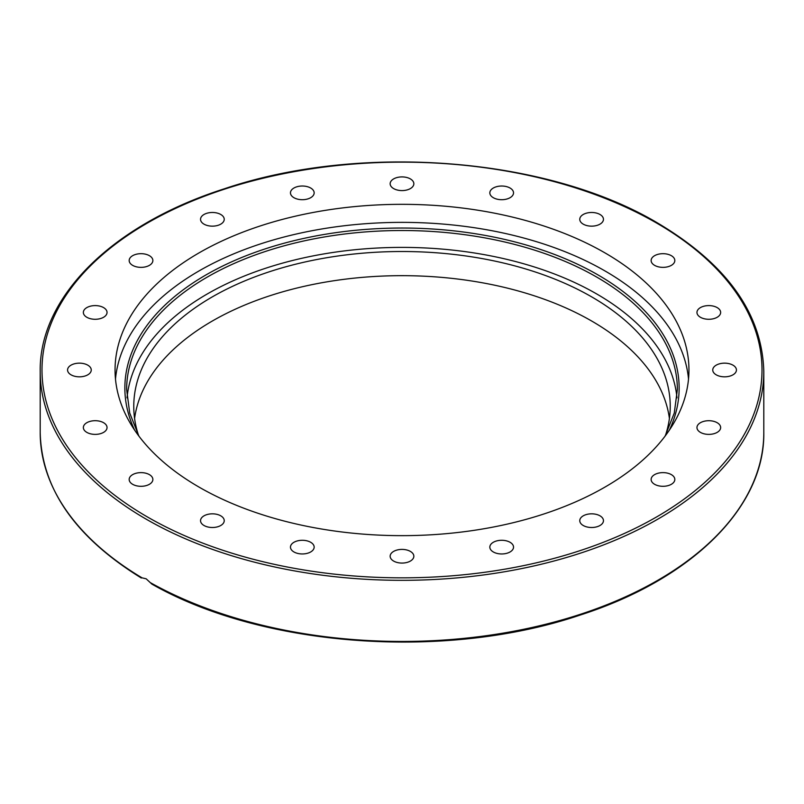 <?xml version="1.0" encoding="UTF-8"?>
<svg xmlns="http://www.w3.org/2000/svg" width="804" height="804" viewBox="0 0 804 804"><rect width="100%" height="100%" fill="white"/><g stroke="black" fill="none" stroke-linecap="round" stroke-linejoin="round"><path stroke-width="1.21" d="M115.485 379.016A286.948 165.664 180 0 1 299.45 233.311A286.948 165.664 180 0 1 604.899 270.888A286.948 165.664 180 0 1 688.515 379.016M604.899 252.848A286.948 165.664 180 0 1 688.948 369.991A286.948 165.664 180 0 1 511.806 523.042A286.948 165.664 180 0 1 199.101 487.134A286.948 165.664 180 0 1 115.052 369.991A286.948 165.664 180 0 1 292.194 216.939A286.948 165.664 180 0 1 604.899 252.848M141.313 578.006C75.315 537.273 41.617 488.792 40.2 432.562A361.8 208.879 180 0 0 142.027 577.835L146.167 578.81L151.896 584.116C262.606 647.341 445.707 660.576 579.885 615.15C691.681 579.403 764.926 507.153 763.8 432.562A361.8 208.879 180 0 1 543.182 624.889A361.8 208.879 180 0 1 150.378 582.659M599.995 515.826A11.849 6.844 180 0 1 603.462 520.67A11.849 6.844 180 0 1 596.146 526.982A11.849 6.844 180 0 1 583.242 525.504A11.849 6.844 180 0 1 579.764 520.67A11.849 6.844 180 0 1 587.081 514.349A11.849 6.844 180 0 1 599.995 515.826M668.355 473.365A11.849 6.844 180 0 1 674.827 479.465A11.849 6.844 180 0 1 657.602 485.556A11.849 6.844 180 0 1 651.129 479.465A11.849 6.844 180 0 1 668.355 473.365M710.656 420.793A11.849 6.844 180 0 1 720.645 427.547A11.849 6.844 180 0 1 706.947 434.301A11.849 6.844 180 0 1 696.957 427.547A11.849 6.844 180 0 1 710.656 420.793M722.736 363.237A11.849 6.844 180 0 1 736.434 369.991A11.849 6.844 180 0 1 726.444 376.744A11.849 6.844 180 0 1 712.746 369.991A11.849 6.844 180 0 1 722.736 363.237M703.42 306.344A11.849 6.844 180 0 1 720.645 312.434A11.849 6.844 180 0 1 714.183 318.535A11.849 6.844 180 0 1 696.957 312.434A11.849 6.844 180 0 1 703.42 306.344M654.607 255.682A11.849 6.844 180 0 1 667.511 254.205A11.849 6.844 180 0 1 674.827 260.516A11.849 6.844 180 0 1 671.36 265.36A11.849 6.844 180 0 1 658.446 266.838A11.849 6.844 180 0 1 651.129 260.516A11.849 6.844 180 0 1 654.607 255.682M581.061 216.206A11.849 6.844 180 0 1 594.377 212.668A11.849 6.844 180 0 1 603.462 219.311A11.849 6.844 180 0 1 602.166 222.417A11.849 6.844 180 0 1 588.85 225.964A11.849 6.844 180 0 1 579.764 219.311A11.849 6.844 180 0 1 581.061 216.206M489.988 191.794A11.849 6.844 180 0 1 502.611 186.046A11.849 6.844 180 0 1 513.535 192.859A11.849 6.844 180 0 1 513.384 193.935A11.849 6.844 180 0 1 500.761 199.683A11.849 6.844 180 0 1 489.837 192.859A11.849 6.844 180 0 1 489.988 191.794M390.302 184.819A11.849 6.844 180 0 1 390.151 183.744A11.849 6.844 180 0 1 401.075 176.93A11.849 6.844 180 0 1 413.698 182.679A11.849 6.844 180 0 1 413.849 183.744A11.849 6.844 180 0 1 402.925 190.568A11.849 6.844 180 0 1 390.302 184.819M291.762 195.965A11.849 6.844 180 0 1 290.465 192.859A11.849 6.844 180 0 1 299.55 186.206A11.849 6.844 180 0 1 312.867 189.754A11.849 6.844 180 0 1 314.163 192.859A11.849 6.844 180 0 1 305.078 199.513A11.849 6.844 180 0 1 291.762 195.965M204.005 224.155A11.849 6.844 180 0 1 200.538 219.311A11.849 6.844 180 0 1 207.854 213A11.849 6.844 180 0 1 220.758 214.477A11.849 6.844 180 0 1 224.236 219.311A11.849 6.844 180 0 1 216.919 225.633A11.849 6.844 180 0 1 204.005 224.155M135.645 266.616A11.849 6.844 180 0 1 129.173 260.516A11.849 6.844 180 0 1 146.398 254.426A11.849 6.844 180 0 1 152.871 260.516A11.849 6.844 180 0 1 135.645 266.616M93.344 319.198A11.849 6.844 180 0 1 83.355 312.434A11.849 6.844 180 0 1 97.053 305.681A11.849 6.844 180 0 1 107.043 312.434A11.849 6.844 180 0 1 93.344 319.198M81.264 376.744A11.849 6.844 180 0 1 67.566 369.991A11.849 6.844 180 0 1 77.556 363.237A11.849 6.844 180 0 1 91.254 369.991A11.849 6.844 180 0 1 81.264 376.744M100.58 433.637A11.849 6.844 180 0 1 83.355 427.547A11.849 6.844 180 0 1 89.817 421.447A11.849 6.844 180 0 1 107.043 427.547A11.849 6.844 180 0 1 100.58 433.637M149.393 484.299A11.849 6.844 180 0 1 136.489 485.787A11.849 6.844 180 0 1 129.173 479.465A11.849 6.844 180 0 1 132.64 474.631A11.849 6.844 180 0 1 145.554 473.144A11.849 6.844 180 0 1 152.871 479.465A11.849 6.844 180 0 1 149.393 484.299M222.939 523.776A11.849 6.844 180 0 1 209.623 527.313A11.849 6.844 180 0 1 200.538 520.67A11.849 6.844 180 0 1 201.834 517.565A11.849 6.844 180 0 1 215.15 514.017A11.849 6.844 180 0 1 224.236 520.67A11.849 6.844 180 0 1 222.939 523.776M314.012 548.187A11.849 6.844 180 0 1 301.389 553.936A11.849 6.844 180 0 1 290.465 547.122A11.849 6.844 180 0 1 290.616 546.057A11.849 6.844 180 0 1 303.239 540.308A11.849 6.844 180 0 1 314.163 547.122A11.849 6.844 180 0 1 314.012 548.187M413.698 555.172A11.849 6.844 180 0 1 413.849 556.237A11.849 6.844 180 0 1 402.925 563.051A11.849 6.844 180 0 1 390.302 557.303A11.849 6.844 180 0 1 390.151 556.237A11.849 6.844 180 0 1 401.075 549.423A11.849 6.844 180 0 1 413.698 555.172M512.238 544.017A11.849 6.844 180 0 1 513.535 547.122A11.849 6.844 180 0 1 504.45 553.775A11.849 6.844 180 0 1 491.133 550.227A11.849 6.844 180 0 1 489.837 547.122A11.849 6.844 180 0 1 498.922 540.469A11.849 6.844 180 0 1 512.238 544.017M665.471 435.406A268.234 154.86 0 0 0 670.234 406.372A268.234 154.86 0 0 0 591.664 296.867A268.234 154.86 0 0 0 299.349 263.3A268.234 154.86 0 0 0 133.765 406.372A268.234 154.86 0 0 0 138.529 435.406M669.41 418.452A268.234 154.86 0 0 0 591.664 321.027A268.234 154.86 0 0 0 309.098 285.249A268.234 154.86 0 0 0 134.59 418.452M676.968 397.9A275.36 158.981 0 0 0 596.709 293.962A275.36 158.981 0 0 0 303.44 257.923A275.36 158.981 0 0 0 127.032 397.9M763.8 371.448C762.232 313.58 726.786 264.074 657.461 222.929C547.323 157.282 360.634 142.63 224.276 188.809C112.389 224.537 39.074 296.827 40.2 371.448A361.8 208.879 0 0 0 146.167 519.153A361.8 208.879 0 0 0 540.459 564.428A361.8 208.879 0 0 0 763.8 371.448L763.8 432.562M147.433 516.962A360.021 207.854 180 0 1 147.433 223.02A360.021 207.854 180 0 1 656.566 223.02A360.021 207.854 180 0 1 656.566 516.962A360.021 207.854 180 0 1 147.433 516.962M138.901 436.12L129.715 413.045L126.64 389.488A275.36 158.981 180 0 1 296.626 242.617A275.36 158.981 180 0 1 596.709 277.078A275.36 158.981 180 0 1 677.36 389.488L674.285 413.045L665.099 436.12M669.4 430.08A277.139 160.006 0 0 0 597.965 274.898A277.139 160.006 0 0 0 262.938 249.632A277.139 160.006 0 0 0 134.6 430.08M40.2 432.562L40.2 371.448"/></g></svg>
